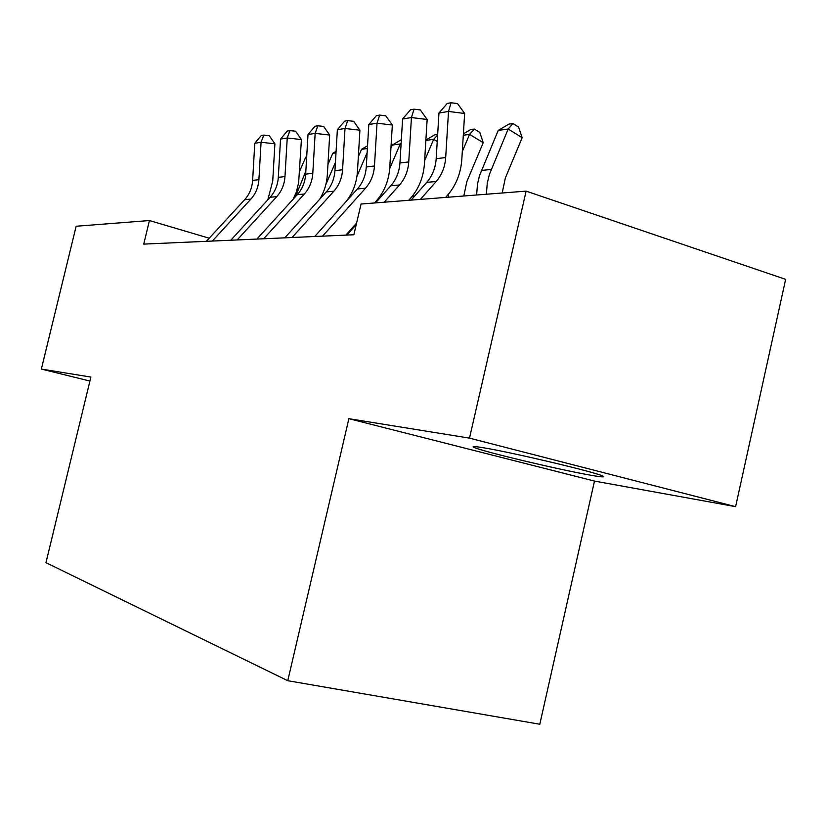 <?xml version="1.0" encoding="UTF-8"?>
<svg xmlns="http://www.w3.org/2000/svg" width="827" height="827" viewBox="0 0 827 827"><rect width="100%" height="100%" fill="white"/><g stroke="black" fill="none" stroke-linecap="round" stroke-linejoin="round"><path stroke-width="1.24" d="M483.361 447.748C474.522 446.28 471.411 446.166 474.026 447.397C481.521 451.253 559.662 469.86 590.954 475.256C602.149 477.21 605.933 477.406 602.294 475.825C593.714 471.731 510.807 452.152 483.361 447.748M735.606 506.662L469.498 438.134L348.891 418.679L594.489 481.076L735.606 506.662L785.65 279.35L526.117 191.13L361.068 204.021L353.863 234.765L143.743 244.099L149.429 220.54L76.146 226.257L41.35 369.08L89.916 381.04M594.489 481.076L539.804 724.245L287.765 680.704L45.971 562.67L90.877 377.071L41.35 369.08M469.498 438.134L526.117 191.13M348.891 418.679L287.765 680.704M209.221 238.207L149.429 220.54M206.357 241.319L244.678 199.689C249.465 194.355 252.111 187.925 252.638 180.4L254.788 143.309L261.074 142.275L263.782 135.111L269.313 135.731L274.905 143.805L272.734 181.041L267.824 199.783M212.322 241.05L250.891 199.1C255.708 193.725 258.375 187.243 258.903 179.666L261.074 142.275L274.905 143.805M254.788 143.309L261.26 135.545L263.782 135.111M305.845 171.179L295.477 196.661M306.683 156.923L305.814 157.047L299.539 171.437M305.814 157.047L306.714 156.51M230.795 240.233L270.129 197.271C275.04 191.771 277.758 185.134 278.296 177.371L280.539 139.07L287.238 137.975L289.946 130.594L295.611 131.235L301.41 139.567L298.64 182.819L296.324 192.091L293.12 199.255M237.163 239.944L276.756 196.64C281.687 191.099 284.436 184.411 284.974 176.575L287.238 137.975L301.41 139.567M280.539 139.07L287.258 131.059L289.946 130.594M256.887 239.075L297.275 194.686C302.31 189.011 305.111 182.157 305.67 174.125L307.995 134.563L315.159 133.385L317.857 125.766L323.657 126.448L329.684 135.049L327.337 174.786C326.748 183.78 324.184 191.967 319.615 199.317M263.689 238.765L304.346 194.014C309.422 188.287 312.234 181.382 312.802 173.288L315.159 133.385L329.684 135.049M307.995 134.563L314.984 126.262L317.857 125.766M335.421 162.474L325.859 184.545M335.989 152.871L332.795 153.305L327.947 164.49M322.437 194.159L321.858 196.847M332.795 153.305L336.072 151.362M367.126 152.706L356.944 176.337M367.374 148.519L361.544 149.325L358.339 156.758M350.41 195.234L350.131 197.064M347.536 233.235L347.743 234.103M353.408 226.65L353.625 227.508M361.544 149.325L367.539 145.769M284.798 237.835L326.293 191.926C331.472 186.054 334.346 178.973 334.935 170.672L337.364 129.725L345.014 128.474L347.702 120.618L353.656 121.321L359.921 130.211L357.471 171.323C356.664 183.036 352.788 193.198 345.841 201.84M292.076 237.504L333.86 191.213C339.07 185.289 341.975 178.136 342.564 169.762L345.014 128.474L359.921 130.211M337.364 129.725L344.632 121.145L347.702 120.618M314.715 236.501L357.388 188.97C362.702 182.891 365.668 175.551 366.278 166.961L368.811 124.557L377.029 123.202L379.686 115.087L385.795 115.832L392.329 125.032L389.755 167.623C388.845 180.575 384.39 191.647 376.419 200.827L374.517 202.966M322.54 236.15L365.513 188.205C370.868 182.074 373.845 174.662 374.466 165.989L377.029 123.202L392.329 125.032M368.811 124.557L376.388 115.656L379.686 115.087M356.602 223.073L345.862 235.116M401.054 144.456L400.247 143.97L389.693 168.615M401.147 143.03L400.247 143.97L392.246 145.076L390.933 148.126M380.709 195.265L380.492 197.343M392.246 145.076L401.343 139.68M425.884 140.063L435.012 134.667L437.679 134.284M437.235 141.489L433.668 139.35L424.633 160.583M437.628 135.07L433.668 139.35L425.864 140.425M413.335 194.852L413.169 197.746M375.561 202.884L390.778 185.796C396.247 179.5 399.307 171.892 399.937 162.971L402.594 119.005L411.433 117.548L414.058 109.154L420.323 109.939L427.145 119.47L424.447 163.653C423.486 177.081 418.907 188.556 410.709 198.077L408.755 200.289M384.193 202.212L399.524 184.969C405.023 178.611 408.104 170.931 408.745 161.937L411.433 117.548L427.145 119.47M402.594 119.005L410.502 109.764L414.058 109.154M346.885 235.075L356.251 224.562M463.792 195.999L466.883 181.506L483.216 142.699L469.55 134.377L462.303 151.548M463.389 133.85L470.635 129.57L474.347 129.043L479.784 132.372L483.216 142.699M474.347 129.043L469.55 134.377L463.306 135.246M448.472 194.159L448.42 197.198M411.081 200.113L426.753 182.385C432.376 175.841 435.519 167.943 436.18 158.691L438.972 113.02L448.513 111.449L451.077 102.755L457.517 103.582L464.64 113.475L461.817 159.363C460.815 173.319 456.09 185.227 447.655 195.12L445.639 197.415M420.395 199.39L436.18 181.485C441.845 174.89 445.019 166.909 445.681 157.564L448.513 111.449L464.64 113.475M438.972 113.02L447.252 103.416L451.077 102.755M502.165 193.001L505.359 177.96L522.168 137.695L508.171 129.033L489.377 174.476L487.258 183.284L486.379 194.231M512.947 123.523L508.171 129.033L498.236 130.408L508.956 124.091L512.947 123.523L518.529 126.986L522.168 137.695M498.236 130.408L479.588 175.427L477.489 184.142L476.621 194.996M244.678 199.689L250.891 199.1M252.638 180.4L258.903 179.666M298.051 189.083L297.255 189.166M270.129 197.271L276.756 196.64M278.296 177.371L284.974 176.575M297.275 194.686L304.346 194.014M305.67 174.125L312.802 173.288M326.293 191.926L333.86 191.213M334.935 170.672L342.564 169.762M357.388 188.97L365.513 188.205M366.278 166.961L374.466 165.989M390.778 185.796L399.524 184.969M399.937 162.971L408.745 161.937M426.753 182.385L436.18 181.485M436.18 158.691L445.681 157.564M491.228 169.452L481.417 170.445M474.212 446.549L474.026 447.397"/></g></svg>
